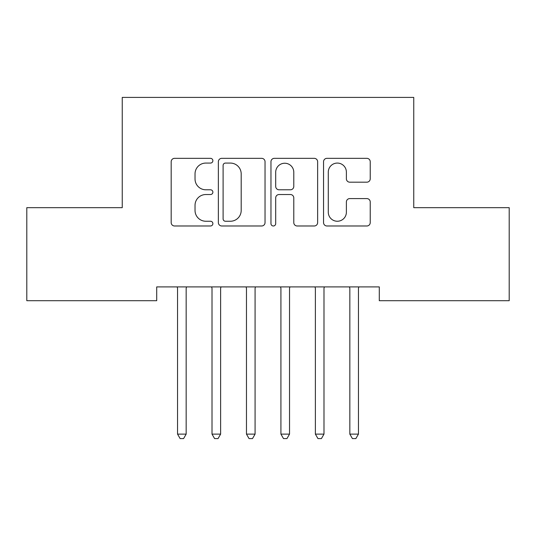 <?xml version="1.0" encoding="UTF-8"?>
<svg xmlns="http://www.w3.org/2000/svg" width="536" height="536" viewBox="0 0 536 536"><rect width="100%" height="100%" fill="white"/><g stroke="black" fill="none" stroke-linecap="round" stroke-linejoin="round"><path stroke-width="0.8" d="M212.872 160.706A2.365 2.365 0 0 0 210.501 158.341L174.569 158.341A3.384 3.384 0 0 0 171.185 161.718L171.185 222.601A3.384 3.384 0 0 0 174.569 225.984L210.501 225.984A2.365 2.365 0 0 0 212.872 223.613A2.365 2.365 0 0 0 210.501 221.247L205.851 221.247A10.82 10.82 0 0 1 195.03 210.427L195.03 205.348A10.82 10.82 0 0 1 205.851 194.528L210.501 194.528A2.365 2.365 0 0 0 212.872 192.163A2.365 2.365 0 0 0 210.501 189.791L205.851 189.791A10.82 10.82 0 0 1 195.03 178.97L195.03 173.899A10.82 10.82 0 0 1 205.851 163.071L210.501 163.071A2.365 2.365 0 0 0 212.872 160.706M366.845 182.18A3.384 3.384 0 0 0 370.229 178.803L370.229 161.718A3.384 3.384 0 0 0 366.845 158.341L326.933 158.341A3.384 3.384 0 0 0 323.55 161.718L323.55 222.601A3.384 3.384 0 0 0 326.933 225.984L366.845 225.984A3.384 3.384 0 0 0 370.229 222.601L370.229 201.971A3.384 3.384 0 0 0 366.845 198.588L349.767 198.588A3.384 3.384 0 0 0 346.383 201.971L346.383 212.202A9.045 9.045 0 0 1 337.338 221.247A9.045 9.045 0 0 1 328.287 212.202L328.287 172.123A9.045 9.045 0 0 1 337.338 163.071A9.045 9.045 0 0 1 346.383 172.123L346.383 178.803A3.384 3.384 0 0 0 349.767 182.18L366.845 182.18M379.294 286.914L156.706 286.914L156.706 300.703L26.8 300.703L26.8 207.667L122.248 207.667L122.248 97.405L413.752 97.405L413.752 207.667L509.2 207.667L509.2 300.703L379.294 300.703L379.294 286.914M265.039 161.718A3.384 3.384 0 0 0 261.655 158.341L221.75 158.341A3.384 3.384 0 0 0 218.366 161.718L218.366 222.601A3.384 3.384 0 0 0 221.75 225.984L261.655 225.984A3.384 3.384 0 0 0 265.039 222.601L265.039 161.718M274.345 158.341L314.25 158.341A3.384 3.384 0 0 1 317.634 161.718L317.634 222.601A3.384 3.384 0 0 1 314.25 225.984L297.172 225.984A3.384 3.384 0 0 1 293.788 222.601L293.788 197.911A3.384 3.384 0 0 0 290.405 194.528L279.075 194.528A3.384 3.384 0 0 0 275.692 197.911L275.692 223.613A2.365 2.365 0 0 1 273.327 225.984A2.365 2.365 0 0 1 270.961 223.613L270.961 161.718A3.384 3.384 0 0 1 274.345 158.341M225.468 163.071A2.365 2.365 0 0 0 223.103 165.443L223.103 218.882A2.365 2.365 0 0 0 225.468 221.247L230.373 221.247A10.82 10.82 0 0 0 241.193 210.427L241.193 173.899A10.82 10.82 0 0 0 230.373 163.071L225.468 163.071M293.788 172.291A9.045 9.045 0 0 0 284.743 163.239A9.045 9.045 0 0 0 275.692 172.291L275.692 186.407A3.384 3.384 0 0 0 279.075 189.791L290.405 189.791A3.384 3.384 0 0 0 293.788 186.407L293.788 172.291M186.166 288.71A3.444 3.444 0 0 1 186.414 287.423A3.444 3.444 0 0 0 186.166 288.71L186.166 434.12L177.55 434.12L177.55 288.71A3.444 3.444 0 0 0 177.302 287.423A3.444 3.444 0 0 1 177.55 288.71M177.302 287.423L177.094 286.914M186.615 286.914L186.414 287.423M186.166 434.12L183.58 438.595L180.136 438.595L177.55 434.12M211.553 286.914L211.76 287.423A3.444 3.444 0 0 1 212.008 288.71L212.008 434.12L220.624 434.12L220.624 288.71A3.444 3.444 0 0 1 220.872 287.423L221.073 286.914M220.624 434.12L218.038 438.595L214.594 438.595L212.008 434.12M246.011 286.914L246.218 287.423A3.444 3.444 0 0 1 246.466 288.71L246.466 434.12L255.076 434.12L255.076 288.71A3.444 3.444 0 0 1 255.33 287.423L255.531 286.914M255.076 434.12L252.496 438.595L249.046 438.595L246.466 434.12M280.469 286.914L280.67 287.423A3.444 3.444 0 0 1 280.924 288.71L280.924 434.12L289.534 434.12L289.534 288.71A3.444 3.444 0 0 1 289.782 287.423L289.989 286.914M289.534 434.12L286.954 438.595L283.504 438.595L280.924 434.12M314.927 286.914L315.128 287.423A3.444 3.444 0 0 1 315.376 288.71L315.376 434.12L323.992 434.12L323.992 288.71A3.444 3.444 0 0 1 324.24 287.423L324.448 286.914M323.992 434.12L321.406 438.595L317.962 438.595L315.376 434.12M358.45 288.71A3.444 3.444 0 0 1 358.698 287.423A3.444 3.444 0 0 0 358.45 288.71L358.45 434.12L349.834 434.12L349.834 288.71A3.444 3.444 0 0 0 349.586 287.423A3.444 3.444 0 0 1 349.834 288.71M349.586 287.423L349.385 286.914M358.906 286.914L358.698 287.423M358.45 434.12L355.864 438.595L352.42 438.595L349.834 434.12"/></g></svg>
